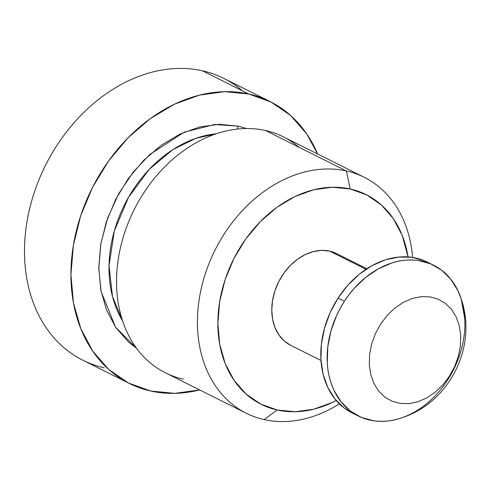 <?xml version="1.0" encoding="UTF-8"?>
<svg xmlns="http://www.w3.org/2000/svg" width="490" height="490" viewBox="0 0 490 490"><rect width="100%" height="100%" fill="white"/><g stroke="black" fill="none" stroke-linecap="round" stroke-linejoin="round"><path stroke-width="0.73" d="M238.201 126.126A7.326 4.637 -77.4 0 0 237.644 129.035A7.326 4.637 102.6 0 1 238.201 126.126L246.58 128.527L238.201 126.126L214.479 124.527L184.154 132.196L149.793 154.479L133.225 172.082L118.752 193.624L107.659 218.001L100.885 243.628L98.796 268.698L101.105 291.617L115.603 327.259L136.655 348.39L128.454 342.026L115.879 327.663L106.526 310.023L100.756 289.786L98.79 267.736L100.701 244.712L106.416 221.609L115.72 199.308L128.245 178.66L143.521 160.475L160.959 145.438L179.885 134.131L199.571 126.99L219.263 124.282L238.201 126.126M216.176 133.788L195.731 138.364L172.743 149.701L149.236 169.362L128.533 197.299L114.335 230.955L109.025 265.672L112.522 296.652L122.623 320.913A116.148 88.843 116.6 0 1 124.466 204.887A116.148 88.843 116.6 0 1 216.176 133.788M270.161 101.583L223.728 78.369A157.547 120.516 116.6 0 0 202.382 70.793L248.822 94.007A157.547 120.516 -63.4 0 1 270.161 101.583A157.547 120.516 -63.4 0 1 317.643 154.001L306.685 133.844L290.637 115.511L271.105 102.061L248.822 94.007L202.382 70.793A157.547 120.516 -63.4 0 1 242.593 90.895M199.681 389.954A157.547 120.516 -63.4 0 1 150.602 391.002A157.547 120.516 -63.4 0 1 129.262 383.419A157.547 120.516 -63.4 0 1 85.793 202.052A157.547 120.516 -63.4 0 1 248.822 94.007L224.653 91.661L199.528 95.109L174.409 104.223L150.265 118.647L128.019 137.837L108.529 161.045L92.537 187.382L80.672 215.845L73.377 245.325L70.94 274.7L73.451 302.838L80.813 328.655L92.745 351.165L108.786 369.491L128.319 382.947L150.602 391.002L174.771 393.348L199.681 389.954M364.235 177.294A131.902 100.897 -63.4 0 1 412.623 257.421A131.902 100.897 116.6 0 0 346.369 170.949L265.488 130.512L346.369 170.949A131.902 100.897 -63.4 0 1 364.235 177.294L283.355 136.857A131.902 100.897 116.6 0 0 265.488 130.512A131.902 100.897 -63.4 0 1 299.151 147.343M339.405 403.87A131.902 100.897 -63.4 0 1 264.141 419.593A131.902 100.897 116.6 0 0 339.405 403.87M346.369 170.949L350.246 188.981A117.245 89.682 -63.4 0 1 408.06 256.913L402.186 235.378L393.305 218.632L381.367 204.985L366.826 194.977L350.246 188.981L332.263 187.235L313.563 189.802L294.87 196.582L276.899 207.319L260.343 221.596L245.839 238.869L233.944 258.469L225.112 279.649L219.679 301.589L217.866 323.449L219.734 344.39L225.216 363.605L234.091 380.35L246.029 393.997L260.57 404.005L277.15 410.001L264.141 419.593L277.15 410.001L295.133 411.747L313.833 409.181L332.526 402.4L336.263 400.526A117.245 89.682 -63.4 0 1 277.15 410.001A117.245 89.682 -63.4 0 1 225.112 279.649A117.245 89.682 -63.4 0 1 350.246 188.981L346.369 170.949A131.902 100.897 116.6 0 0 205.592 272.948A131.902 100.897 116.6 0 0 264.141 419.593A131.902 100.897 -63.4 0 1 246.274 413.248A131.902 100.897 -63.4 0 1 209.879 261.403A131.902 100.897 -63.4 0 1 346.369 170.949M366.881 268.734L336.636 253.612A51.297 39.237 116.6 0 0 329.69 251.143L366.012 269.304L329.69 251.143A51.297 39.237 116.6 0 0 276.611 286.319A51.297 39.237 116.6 0 0 290.76 345.37L321.005 360.493M290.454 345.217L284.096 340.838L278.871 334.866L274.988 327.541L272.587 319.137L271.772 309.974L272.569 300.407L274.939 290.809L278.804 281.548L284.01 272.967L290.356 265.415L297.602 259.167L305.46 254.469L313.637 251.505L321.82 250.378L329.69 251.143L336.942 253.765M183.254 379.156A131.902 100.897 -63.4 0 1 124.711 232.511A131.902 100.897 -63.4 0 1 265.488 130.512A131.902 100.897 116.6 0 0 128.999 220.966A131.902 100.897 116.6 0 0 165.387 372.81L246.274 413.248M104.162 367.782A157.547 120.516 -63.4 0 1 34.233 192.625A157.547 120.516 -63.4 0 1 202.382 70.793A157.547 120.516 116.6 0 0 39.353 178.832A157.547 120.516 116.6 0 0 82.822 360.205L129.262 383.419M430.483 263.804A84.268 64.46 116.6 0 0 427.372 262.107A84.268 64.46 116.6 0 0 338.057 298.11L344.39 301.27A84.268 64.46 -63.4 0 1 433.705 265.274A84.268 64.46 -63.4 0 1 447.652 380.026A84.268 64.46 -63.4 0 1 358.337 416.022A84.268 64.46 -63.4 0 1 344.39 301.27L340.17 308.369L336.489 315.774L330.873 331.228L327.761 347.043L327.277 362.612C327.577 371.726 329.862 381.073 334.143 390.659L341.236 402.051L350.43 411.092L361.381 417.419L373.662 420.794C383.419 421.915 392.294 421.082 400.293 418.301L401.684 417.841C449.452 402.615 477.707 346.785 461.17 298.857L457.899 290.637L450.806 279.245L441.613 270.211L430.661 263.877L418.38 260.502C408.623 259.382 399.748 260.214 391.749 262.995L378.421 268.777L365.767 277.316L354.276 288.285L349.107 294.557L344.39 301.27L338.057 298.11A84.268 64.46 116.6 0 0 352.004 412.856L358.337 416.022M449.355 376.332L442.776 384.969L435.138 392.263L426.723 397.941L417.86 401.782L408.887 403.644L400.146 403.442L391.982 401.194L384.699 396.986L378.586 390.977L373.87 383.401L370.734 374.55L369.301 364.756L369.625 354.399L371.696 343.882L375.432 333.604L380.687 323.964L387.259 315.327L394.903 308.032L403.313 302.348L412.176 298.508L421.149 296.652L429.889 296.848L438.054 299.096L445.337 303.304L451.449 309.312L456.166 316.889L459.302 325.746L460.735 335.54L460.41 345.891L458.34 356.414L454.61 366.692L449.355 376.332L442.776 384.969L435.138 392.263L426.723 397.941L417.86 401.782L408.887 403.644L400.146 403.442L391.982 401.194L384.699 396.986L378.586 390.977L373.87 383.401L370.734 374.55L369.301 364.756L369.625 354.399L371.696 343.882L375.432 333.604L380.687 323.964L387.259 315.327L394.903 308.032L403.313 302.348L412.176 298.508L421.149 296.652L429.889 296.848L438.054 299.096L445.337 303.304L451.449 309.312L456.166 316.889L459.302 325.746L460.735 335.54L460.41 345.891L458.34 356.414L454.61 366.692L449.355 376.332M464.765 318.684L461.17 298.857M352.212 412.96L344.096 407.925L334.903 398.891L327.81 387.492L323.094 374.176L320.944 359.452L321.428 343.876L324.539 328.061L330.156 312.608L338.057 298.11L347.943 285.119L359.433 274.149L372.088 265.611L385.416 259.829L398.909 257.036L412.053 257.336L424.328 260.717L427.599 262.224M427.372 262.107L433.705 265.274"/></g></svg>
